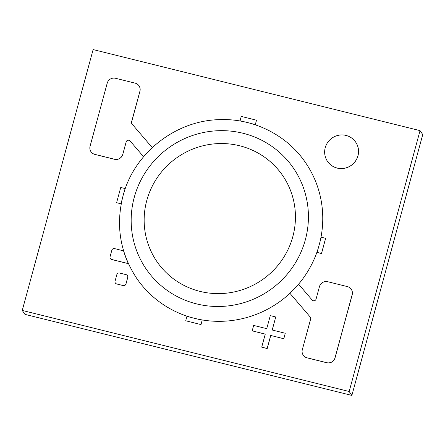 <?xml version="1.0" encoding="UTF-8"?>
<svg xmlns="http://www.w3.org/2000/svg" width="445" height="445" viewBox="0 0 445 445"><rect width="100%" height="100%" fill="white"/><g stroke="black" fill="none" stroke-linecap="round" stroke-linejoin="round"><path stroke-width="0.67" d="M22.25 310.438L24.953 314.365L351.873 395.427L422.75 134.562L420.047 130.635L93.127 49.573L22.25 310.438L349.169 391.5L351.873 395.427M349.169 391.5L420.047 130.635M275.733 316.974L270.282 315.622L266.739 328.666L253.661 325.423L252.187 330.858L265.264 334.1L261.721 347.145L267.167 348.496L270.71 335.452L283.827 338.751L285.267 333.261L272.19 330.018L275.733 316.974L272.24 330.029M270.71 335.452L283.827 338.751M283.788 338.695L285.267 333.261M252.187 330.858L265.253 334.145M261.721 347.145L267.206 348.552L270.749 335.508M289.895 293.261L310.209 316.996A2.275 2.225 145.5 0 1 310.655 319.004L302.322 349.675A6.825 6.669 -34.5 0 0 307.089 357.813L326.708 362.681A6.825 6.669 -34.5 0 0 335.018 357.78L352.145 294.735A6.825 6.669 -34.5 0 0 347.378 286.591L327.765 281.73A6.825 6.669 -34.5 0 0 319.454 286.63L316.067 299.101A2.275 2.225 145.5 0 1 312.151 300.03L298.556 284.149A102.367 100.092 145.5 0 1 289.895 293.261L310.248 317.051A2.275 2.225 145.5 0 1 310.371 317.202M303.262 355.188A6.825 6.669 -34.5 0 0 303.279 355.221A6.825 6.669 -34.5 0 0 307.128 357.875L326.747 362.736A6.825 6.669 -34.5 0 0 335.057 357.836L352.184 294.796A6.825 6.669 -34.5 0 0 351.266 289.306A6.825 6.669 -34.5 0 0 351.244 289.278M152.246 147.607L132.009 123.966A2.275 2.225 145.5 0 1 131.564 121.958L139.897 91.286A6.825 6.669 -34.5 0 0 135.13 83.143L115.511 78.281A6.825 6.669 -34.5 0 0 107.206 83.182L90.074 146.221A6.825 6.669 -34.5 0 0 94.841 154.365L114.46 159.232A6.825 6.669 -34.5 0 0 122.77 154.332L126.158 141.86A2.275 2.225 145.5 0 1 130.068 140.931L143.59 156.723L130.107 140.987A2.275 2.225 145.5 0 0 126.196 141.916L122.803 154.387A6.825 6.669 -34.5 0 1 114.499 159.288L94.88 154.421A6.825 6.669 -34.5 0 1 91.03 151.767A6.825 6.669 -34.5 0 1 91.014 151.739M131.887 123.816A2.275 2.225 145.5 0 1 131.603 122.013L139.936 91.342A6.825 6.669 -34.5 0 0 139.018 85.852A6.825 6.669 -34.5 0 0 138.996 85.824M115.377 283.053A2.275 2.225 -34.5 0 0 116.679 283.966L123.215 285.584A2.275 2.225 -34.5 0 0 125.985 283.954L127.76 277.43A2.275 2.225 -34.5 0 0 127.431 275.572M123.176 285.529A2.275 2.225 -34.5 0 0 125.946 283.899L127.721 277.374A2.275 2.225 -34.5 0 0 126.13 274.66L119.594 273.041A2.275 2.225 -34.5 0 0 116.824 274.671L115.049 281.195A2.275 2.225 -34.5 0 0 116.64 283.91L123.215 285.584M128.344 263.607L128.383 263.663A102.367 100.092 145.5 0 1 123.599 250.874L114.604 248.599A2.275 2.225 -34.5 0 0 111.834 250.235L110.06 256.754A2.275 2.225 -34.5 0 0 111.651 259.468L128.344 263.607A102.367 100.092 145.5 0 1 123.56 250.819M110.388 258.612A2.275 2.225 -34.5 0 0 111.689 259.524L128.383 263.663M185.721 320.762L201.018 324.6L202.158 320.194L196.712 318.843A102.367 100.092 145.5 0 1 192.351 317.763L186.906 316.412L185.721 320.762L201.018 324.6M200.979 324.544L202.158 320.194M250.63 123.382L255.319 124.544L256.498 120.2L241.24 116.418L240.061 120.762L243.237 121.602M256.498 120.2L255.358 124.606L251.787 123.721M240.061 120.762L244.422 121.847M124.105 192.218L125.101 188.552L120.74 187.473L116.607 202.686L121.007 203.827L121.797 200.917M116.607 202.686L121.007 203.827M120.968 203.771L122.052 199.766M124.466 191.089L125.101 188.552M319.21 244.806A102.367 100.092 145.5 0 1 318.598 246.975L317.118 252.41L321.518 253.544L325.651 238.325L321.251 237.191L319.777 242.625A102.367 100.092 145.5 0 1 319.21 244.806M317.118 252.41L321.479 253.489L325.612 238.27M325.234 147.684A17.055 16.676 -34.5 0 0 327.531 161.407A17.055 16.676 -34.5 0 0 344.341 168.255A17.055 16.676 -34.5 0 0 357.925 155.789A17.055 16.676 -34.5 0 0 355.633 142.066A17.055 16.676 -34.5 0 0 338.817 135.224A17.055 16.676 -34.5 0 0 325.234 147.684M327.548 161.435A17.055 16.676 -34.5 0 0 327.57 161.463A17.055 16.676 -34.5 0 0 344.38 168.31A17.055 16.676 -34.5 0 0 357.964 155.845A17.055 16.676 -34.5 0 0 355.672 142.122A17.055 16.676 -34.5 0 0 355.65 142.094M318.32 247.993A102.339 100.064 145.5 0 1 298.584 284.183M289.918 293.3A102.339 100.064 145.5 0 1 197.519 319.043M191.645 317.591A102.339 100.064 145.5 0 1 136.843 278.553C120.128 253.177 115.516 225.648 123.004 195.972C133.878 153.202 175.653 120.217 220.08 119.627C253.656 118.387 286.88 135.063 305.454 162.52A102.339 100.064 145.5 0 1 320.027 241.696M146.783 200.467A76.184 74.493 -34.5 0 0 200.011 291.397A76.184 74.493 -34.5 0 0 292.81 236.679A76.184 74.493 -34.5 0 0 239.582 145.749A76.184 74.493 -34.5 0 0 146.783 200.467M305.342 239.783A89.261 87.281 145.5 0 1 196.618 303.896A89.261 87.281 145.5 0 1 134.251 197.363A89.261 87.281 145.5 0 1 242.981 133.25A89.261 87.281 145.5 0 1 305.342 239.783"/></g></svg>
